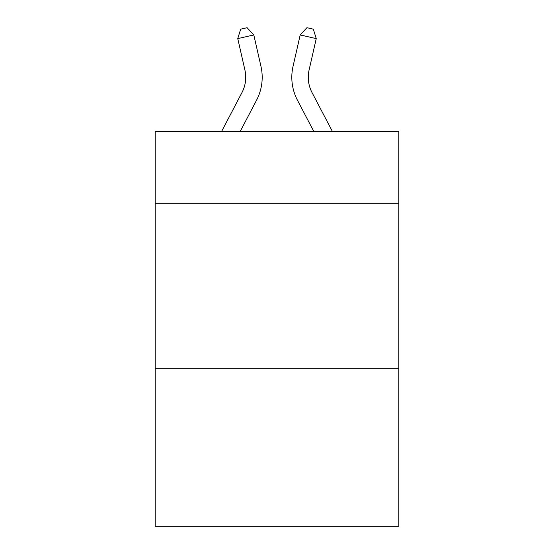 <?xml version="1.0" encoding="UTF-8"?>
<svg xmlns="http://www.w3.org/2000/svg" width="554" height="554" viewBox="0 0 554 554"><rect width="100%" height="100%" fill="white"/><g stroke="black" fill="none" stroke-linecap="round" stroke-linejoin="round"><path stroke-width="0.83" d="M398.797 203.706L398.797 131.284L155.203 131.284L155.203 203.706L398.797 203.706L398.797 526.3L155.203 526.3L155.203 203.706M398.797 368.292L155.203 368.292M241.966 92.573A32.921 32.921 -44.1 0 0 244.903 69.984A32.921 32.921 -44.1 0 1 241.966 92.573A32.921 32.921 -44.1 0 0 244.903 69.984A32.921 32.921 -44.1 0 1 241.966 92.573A32.921 32.921 -44.1 0 0 244.903 69.984A32.921 32.921 -44.1 0 1 241.966 92.573A32.921 32.921 -44.1 0 0 244.903 69.984A32.921 32.921 -44.1 0 1 241.966 92.573A32.921 32.921 -44.1 0 0 244.903 69.984A32.921 32.921 -44.1 0 1 241.966 92.573A32.921 32.921 -44.1 0 0 244.903 69.984A32.921 32.921 -44.1 0 1 241.966 92.573A32.921 32.921 -44.1 0 0 244.903 69.984A32.921 32.921 -44.1 0 1 241.966 92.573A32.921 32.921 -44.1 0 0 244.903 69.984A32.921 32.921 -44.1 0 1 241.966 92.573A32.921 32.921 -44.1 0 0 244.903 69.984A32.921 32.921 -44.1 0 1 241.966 92.573A32.921 32.921 -44.1 0 0 244.903 69.984A32.921 32.921 -44.1 0 1 241.966 92.573A32.921 32.921 -44.1 0 0 244.903 69.984A32.921 32.921 -44.1 0 1 241.966 92.573A32.921 32.921 -44.1 0 0 244.903 69.984A32.921 32.921 -44.1 0 1 241.966 92.573A32.921 32.921 -44.1 0 0 244.903 69.984A32.921 32.921 -44.1 0 1 241.966 92.573A32.921 32.921 -44.1 0 0 244.903 69.984A32.921 32.921 -44.1 0 1 241.966 92.573A32.921 32.921 -44.1 0 0 244.903 69.984A32.921 32.921 -44.1 0 1 241.966 92.573A32.921 32.921 -44.1 0 0 244.903 69.984A32.921 32.921 -44.1 0 1 241.966 92.573A32.921 32.921 -44.1 0 0 244.903 69.984A32.921 32.921 -44.1 0 1 241.966 92.573A32.921 32.921 -44.1 0 0 244.903 69.984A32.921 32.921 -44.1 0 1 241.966 92.573A32.921 32.921 -44.1 0 0 244.903 69.984A32.921 32.921 -44.1 0 1 241.966 92.573A32.921 32.921 -44.1 0 0 244.903 69.984A32.921 32.921 -44.1 0 1 241.966 92.573A32.921 32.921 -44.1 0 0 244.903 69.984A32.921 32.921 -44.1 0 1 241.966 92.573A32.921 32.921 -44.1 0 0 244.903 69.984A32.921 32.921 -44.1 0 1 241.966 92.573A32.921 32.921 -44.1 0 0 244.903 69.984A32.921 32.921 -44.1 0 1 241.966 92.573A32.921 32.921 -44.1 0 0 244.903 69.984A32.921 32.921 -44.1 0 1 241.966 92.573A32.921 32.921 -44.1 0 0 244.903 69.984A32.921 32.921 -44.1 0 1 241.966 92.573A32.921 32.921 -44.1 0 0 244.903 69.984A32.921 32.921 -44.1 0 1 241.966 92.573A32.921 32.921 -44.1 0 0 244.903 69.984A32.921 32.921 -44.1 0 1 241.966 92.573A32.921 32.921 -44.1 0 0 244.903 69.984A32.921 32.921 -44.1 0 1 241.966 92.573A32.921 32.921 -44.1 0 0 244.903 69.984A32.921 32.921 -44.1 0 1 241.966 92.573A32.921 32.921 -44.1 0 0 244.903 69.984A32.921 32.921 -44.1 0 1 241.966 92.573L221.69 131.284L241.966 92.573A32.921 32.921 -28.1 0 0 244.903 69.984L237.756 38.607L240.665 29.161L247.084 27.7L253.801 34.95L260.955 66.328A49.375 49.375 135.9 0 1 256.55 100.212L240.27 131.284M332.31 131.284L312.034 92.573A32.921 32.921 28.1 0 1 309.097 69.984L316.244 38.607L300.199 34.95L293.045 66.328A49.375 49.375 -135.9 0 0 297.45 100.212L313.73 131.284M253.801 34.95L260.955 66.328L253.801 34.95L260.955 66.328L253.801 34.95L260.955 66.328L253.801 34.95L260.955 66.328L253.801 34.95L260.955 66.328L253.801 34.95L260.955 66.328L253.801 34.95L260.955 66.328L253.801 34.95L260.955 66.328L253.801 34.95L260.955 66.328L253.801 34.95L260.955 66.328L253.801 34.95L260.955 66.328L253.801 34.95L260.955 66.328L253.801 34.95L260.955 66.328L253.801 34.95L260.955 66.328L253.801 34.95L260.955 66.328L253.801 34.95L260.955 66.328L253.801 34.95L260.955 66.328L253.801 34.95L260.955 66.328L253.801 34.95L260.955 66.328L253.801 34.95L260.955 66.328L253.801 34.95L260.955 66.328L253.801 34.95L260.955 66.328L253.801 34.95L260.955 66.328L253.801 34.95L260.955 66.328L253.801 34.95L260.955 66.328L253.801 34.95L260.955 66.328L253.801 34.95L260.955 66.328L253.801 34.95L260.955 66.328L253.801 34.95L260.955 66.328L253.801 34.95L260.955 66.328L253.801 34.95L237.756 38.607M312.034 92.573A32.921 32.921 44.1 0 1 309.097 69.984A32.921 32.921 44.1 0 0 312.034 92.573A32.921 32.921 44.1 0 1 309.097 69.984A32.921 32.921 44.1 0 0 312.034 92.573A32.921 32.921 44.1 0 1 309.097 69.984A32.921 32.921 44.1 0 0 312.034 92.573A32.921 32.921 44.1 0 1 309.097 69.984A32.921 32.921 44.1 0 0 312.034 92.573A32.921 32.921 44.1 0 1 309.097 69.984A32.921 32.921 44.1 0 0 312.034 92.573A32.921 32.921 44.1 0 1 309.097 69.984A32.921 32.921 44.1 0 0 312.034 92.573A32.921 32.921 44.1 0 1 309.097 69.984A32.921 32.921 44.1 0 0 312.034 92.573A32.921 32.921 44.1 0 1 309.097 69.984A32.921 32.921 44.1 0 0 312.034 92.573A32.921 32.921 44.1 0 1 309.097 69.984A32.921 32.921 44.1 0 0 312.034 92.573A32.921 32.921 44.1 0 1 309.097 69.984A32.921 32.921 44.1 0 0 312.034 92.573A32.921 32.921 44.1 0 1 309.097 69.984A32.921 32.921 44.1 0 0 312.034 92.573A32.921 32.921 44.1 0 1 309.097 69.984A32.921 32.921 44.1 0 0 312.034 92.573A32.921 32.921 44.1 0 1 309.097 69.984A32.921 32.921 44.1 0 0 312.034 92.573A32.921 32.921 44.1 0 1 309.097 69.984A32.921 32.921 44.1 0 0 312.034 92.573A32.921 32.921 44.1 0 1 309.097 69.984A32.921 32.921 44.1 0 0 312.034 92.573A32.921 32.921 44.1 0 1 309.097 69.984A32.921 32.921 44.1 0 0 312.034 92.573A32.921 32.921 44.1 0 1 309.097 69.984A32.921 32.921 44.1 0 0 312.034 92.573A32.921 32.921 44.1 0 1 309.097 69.984A32.921 32.921 44.1 0 0 312.034 92.573A32.921 32.921 44.1 0 1 309.097 69.984A32.921 32.921 44.1 0 0 312.034 92.573A32.921 32.921 44.1 0 1 309.097 69.984A32.921 32.921 44.1 0 0 312.034 92.573A32.921 32.921 44.1 0 1 309.097 69.984A32.921 32.921 44.1 0 0 312.034 92.573A32.921 32.921 44.1 0 1 309.097 69.984A32.921 32.921 44.1 0 0 312.034 92.573A32.921 32.921 44.1 0 1 309.097 69.984A32.921 32.921 44.1 0 0 312.034 92.573A32.921 32.921 44.1 0 1 309.097 69.984A32.921 32.921 44.1 0 0 312.034 92.573A32.921 32.921 44.1 0 1 309.097 69.984A32.921 32.921 44.1 0 0 312.034 92.573A32.921 32.921 44.1 0 1 309.097 69.984A32.921 32.921 44.1 0 0 312.034 92.573A32.921 32.921 44.1 0 1 309.097 69.984A32.921 32.921 44.1 0 0 312.034 92.573A32.921 32.921 44.1 0 1 309.097 69.984A32.921 32.921 44.1 0 0 312.034 92.573A32.921 32.921 44.1 0 1 309.097 69.984A32.921 32.921 44.1 0 0 312.034 92.573A32.921 32.921 44.1 0 1 309.097 69.984A32.921 32.921 44.1 0 0 312.034 92.573M300.199 34.95L293.045 66.328L300.199 34.95L293.045 66.328L300.199 34.95L293.045 66.328L300.199 34.95L293.045 66.328L300.199 34.95L293.045 66.328L300.199 34.95L293.045 66.328L300.199 34.95L293.045 66.328L300.199 34.95L293.045 66.328L300.199 34.95L293.045 66.328L300.199 34.95L293.045 66.328L300.199 34.95L293.045 66.328L300.199 34.95L293.045 66.328L300.199 34.95L293.045 66.328L300.199 34.95L293.045 66.328L300.199 34.95L293.045 66.328L300.199 34.95L293.045 66.328L300.199 34.95L293.045 66.328L300.199 34.95L293.045 66.328L300.199 34.95L293.045 66.328L300.199 34.95L293.045 66.328L300.199 34.95L293.045 66.328L300.199 34.95L293.045 66.328L300.199 34.95L293.045 66.328L300.199 34.95L293.045 66.328L300.199 34.95L293.045 66.328L300.199 34.95L293.045 66.328L300.199 34.95L293.045 66.328L300.199 34.95L293.045 66.328L300.199 34.95L293.045 66.328L300.199 34.95L293.045 66.328L300.199 34.95L306.916 27.7L313.335 29.161L316.244 38.607"/></g></svg>
